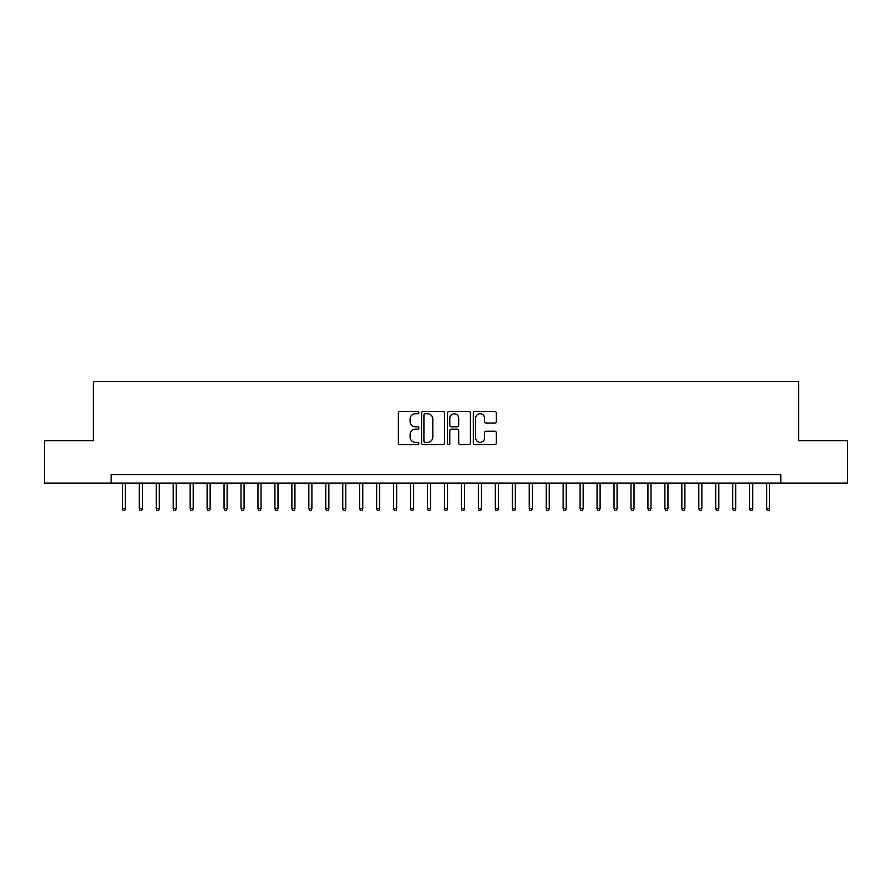 <?xml version="1.0" encoding="UTF-8"?>
<svg xmlns="http://www.w3.org/2000/svg" width="892" height="892" viewBox="0 0 892 892"><rect width="100%" height="100%" fill="white"/><g stroke="black" fill="none" stroke-linecap="round" stroke-linejoin="round"><path stroke-width="1.34" d="M418.872 412.55A1.16 1.16 0 0 0 417.712 411.39L400.029 411.39A1.661 1.661 0 0 0 398.367 413.052L398.367 443.001A1.661 1.661 0 0 0 400.029 444.673L417.712 444.673A1.16 1.16 0 0 0 418.872 443.502A1.16 1.16 0 0 0 417.712 442.343L415.416 442.343A5.33 5.33 0 0 1 410.097 437.013L410.097 434.515A5.33 5.33 0 0 1 415.416 429.197L417.712 429.197A1.16 1.16 0 0 0 418.872 428.026A1.16 1.16 0 0 0 417.712 426.867L415.416 426.867A5.33 5.33 0 0 1 410.097 421.537L410.097 419.039A5.33 5.33 0 0 1 415.416 413.721L417.712 413.721A1.16 1.16 0 0 0 418.872 412.55M494.636 423.12A1.661 1.661 0 0 0 496.298 421.459L496.298 413.052A1.661 1.661 0 0 0 494.636 411.39L475.001 411.39A1.661 1.661 0 0 0 473.34 413.052L473.34 443.001A1.661 1.661 0 0 0 475.001 444.673L494.636 444.673A1.661 1.661 0 0 0 496.298 443.001L496.298 432.854A1.661 1.661 0 0 0 494.636 431.193L486.229 431.193A1.661 1.661 0 0 0 484.568 432.854L484.568 437.894A4.449 4.449 0 0 1 480.119 442.343A4.449 4.449 0 0 1 475.659 437.894L475.659 418.17A4.449 4.449 0 0 1 480.119 413.721A4.449 4.449 0 0 1 484.568 418.17L484.568 421.459A1.661 1.661 0 0 0 486.229 423.12L494.636 423.12M111.143 483.13L44.6 483.13L44.6 440.748L93.348 440.748L93.348 381.408L798.652 381.408L798.652 440.748L847.4 440.748L847.4 483.13L780.857 483.13L780.857 474.655L111.143 474.655L111.143 483.13L780.857 483.13M444.539 413.052A1.661 1.661 0 0 0 442.878 411.39L423.243 411.39A1.661 1.661 0 0 0 421.582 413.052L421.582 443.001A1.661 1.661 0 0 0 423.243 444.673L442.878 444.673A1.661 1.661 0 0 0 444.539 443.001L444.539 413.052M449.122 411.39L468.757 411.39A1.661 1.661 0 0 1 470.418 413.052L470.418 443.001A1.661 1.661 0 0 1 468.757 444.673L460.35 444.673A1.661 1.661 0 0 1 458.689 443.001L458.689 430.858A1.661 1.661 0 0 0 457.027 429.197L451.452 429.197A1.661 1.661 0 0 0 449.791 430.858L449.791 443.502A1.16 1.16 0 0 1 448.62 444.673A1.16 1.16 0 0 1 447.461 443.502L447.461 413.052A1.661 1.661 0 0 1 449.122 411.39M425.071 413.721A1.16 1.16 0 0 0 423.912 414.88L423.912 441.172A1.16 1.16 0 0 0 425.071 442.343L427.491 442.343A5.33 5.33 0 0 0 432.81 437.013L432.81 419.039A5.33 5.33 0 0 0 427.491 413.721L425.071 413.721M458.689 418.248A4.449 4.449 0 0 0 454.24 413.799A4.449 4.449 0 0 0 449.791 418.248L449.791 425.194A1.661 1.661 0 0 0 451.452 426.867L457.027 426.867A1.661 1.661 0 0 0 458.689 425.194L458.689 418.248M125.393 508.395L124.713 510.592L123.018 510.592L122.338 508.395L125.393 508.395L125.393 483.13M122.338 508.395L122.338 483.13M142.341 508.395L141.661 510.592L139.966 510.592L139.297 508.395L142.341 508.395L142.341 483.13M139.297 508.395L139.297 483.13M159.3 508.395L158.62 510.592L156.925 510.592L156.245 508.395L159.3 508.395L159.3 483.13M156.245 508.395L156.245 483.13M176.248 508.395L175.579 510.592L173.884 510.592L173.204 508.395L176.248 508.395L176.248 483.13M173.204 508.395L173.204 483.13M193.207 508.395L192.527 510.592L190.832 510.592L190.152 508.395L193.207 508.395L193.207 483.13M190.152 508.395L190.152 483.13M210.166 508.395L209.486 510.592L207.791 510.592L207.111 508.395L210.166 508.395L210.166 483.13M207.111 508.395L207.111 483.13M227.114 508.395L226.434 510.592L224.739 510.592L224.059 508.395L227.114 508.395L227.114 483.13M224.059 508.395L224.059 483.13M244.073 508.395L243.393 510.592L241.699 510.592L241.018 508.395L244.073 508.395L244.073 483.13M241.018 508.395L241.018 483.13M261.022 508.395L260.353 510.592L258.647 510.592L257.978 508.395L261.022 508.395L261.022 483.13M257.978 508.395L257.978 483.13M277.981 508.395L277.3 510.592L275.606 510.592L274.926 508.395L277.981 508.395L277.981 483.13M274.926 508.395L274.926 483.13M294.94 508.395L294.26 510.592L292.565 510.592L291.885 508.395L294.94 508.395L294.94 483.13M291.885 508.395L291.885 483.13M311.888 508.395L311.208 510.592L309.513 510.592L308.833 508.395L311.888 508.395L311.888 483.13M308.833 508.395L308.833 483.13M328.847 508.395L328.167 510.592L326.472 510.592L325.792 508.395L328.847 508.395L328.847 483.13M325.792 508.395L325.792 483.13M345.795 508.395L345.115 510.592L343.42 510.592L342.751 508.395L345.795 508.395L345.795 483.13M342.751 508.395L342.751 483.13M362.754 508.395L362.074 510.592L360.379 510.592L359.699 508.395L362.754 508.395L362.754 483.13M359.699 508.395L359.699 483.13M379.702 508.395L379.033 510.592L377.338 510.592L376.658 508.395L379.702 508.395L379.702 483.13M376.658 508.395L376.658 483.13M396.661 508.395L395.981 510.592L394.286 510.592L393.606 508.395L396.661 508.395L396.661 483.13M393.606 508.395L393.606 483.13M413.62 508.395L412.94 510.592L411.245 510.592L410.565 508.395L413.62 508.395L413.62 483.13M410.565 508.395L410.565 483.13M430.568 508.395L429.888 510.592L428.193 510.592L427.524 508.395L430.568 508.395L430.568 483.13M427.524 508.395L427.524 483.13M447.528 508.395L446.847 510.592L445.153 510.592L444.472 508.395L447.528 508.395L447.528 483.13M444.472 508.395L444.472 483.13M464.476 508.395L463.807 510.592L462.112 510.592L461.432 508.395L464.476 508.395L464.476 483.13M461.432 508.395L461.432 483.13M481.435 508.395L480.755 510.592L479.06 510.592L478.38 508.395L481.435 508.395L481.435 483.13M478.38 508.395L478.38 483.13M498.394 508.395L497.714 510.592L496.019 510.592L495.339 508.395L498.394 508.395L498.394 483.13M495.339 508.395L495.339 483.13M515.342 508.395L514.662 510.592L512.967 510.592L512.298 508.395L515.342 508.395L515.342 483.13M512.298 508.395L512.298 483.13M532.301 508.395L531.621 510.592L529.926 510.592L529.246 508.395L532.301 508.395L532.301 483.13M529.246 508.395L529.246 483.13M549.249 508.395L548.58 510.592L546.885 510.592L546.205 508.395L549.249 508.395L549.249 483.13M546.205 508.395L546.205 483.13M566.208 508.395L565.528 510.592L563.833 510.592L563.153 508.395L566.208 508.395L566.208 483.13M563.153 508.395L563.153 483.13M583.167 508.395L582.487 510.592L580.792 510.592L580.112 508.395L583.167 508.395L583.167 483.13M580.112 508.395L580.112 483.13M600.115 508.395L599.435 510.592L597.74 510.592L597.06 508.395L600.115 508.395L600.115 483.13M597.06 508.395L597.06 483.13M617.074 508.395L616.394 510.592L614.699 510.592L614.019 508.395L617.074 508.395L617.074 483.13M614.019 508.395L614.019 483.13M634.022 508.395L633.353 510.592L631.648 510.592L630.978 508.395L634.022 508.395L634.022 483.13M630.978 508.395L630.978 483.13M650.982 508.395L650.301 510.592L648.607 510.592L647.927 508.395L650.982 508.395L650.982 483.13M647.927 508.395L647.927 483.13M667.941 508.395L667.261 510.592L665.566 510.592L664.886 508.395L667.941 508.395L667.941 483.13M664.886 508.395L664.886 483.13M684.889 508.395L684.209 510.592L682.514 510.592L681.834 508.395L684.889 508.395L684.889 483.13M681.834 508.395L681.834 483.13M701.848 508.395L701.168 510.592L699.473 510.592L698.793 508.395L701.848 508.395L701.848 483.13M698.793 508.395L698.793 483.13M718.796 508.395L718.116 510.592L716.421 510.592L715.752 508.395L718.796 508.395L718.796 483.13M715.752 508.395L715.752 483.13M735.755 508.395L735.075 510.592L733.38 510.592L732.7 508.395L735.755 508.395L735.755 483.13M732.7 508.395L732.7 483.13M752.703 508.395L752.034 510.592L750.339 510.592L749.659 508.395L752.703 508.395L752.703 483.13M749.659 508.395L749.659 483.13M769.662 508.395L768.982 510.592L767.287 510.592L766.607 508.395L769.662 508.395L769.662 483.13M766.607 508.395L766.607 483.13"/></g></svg>
